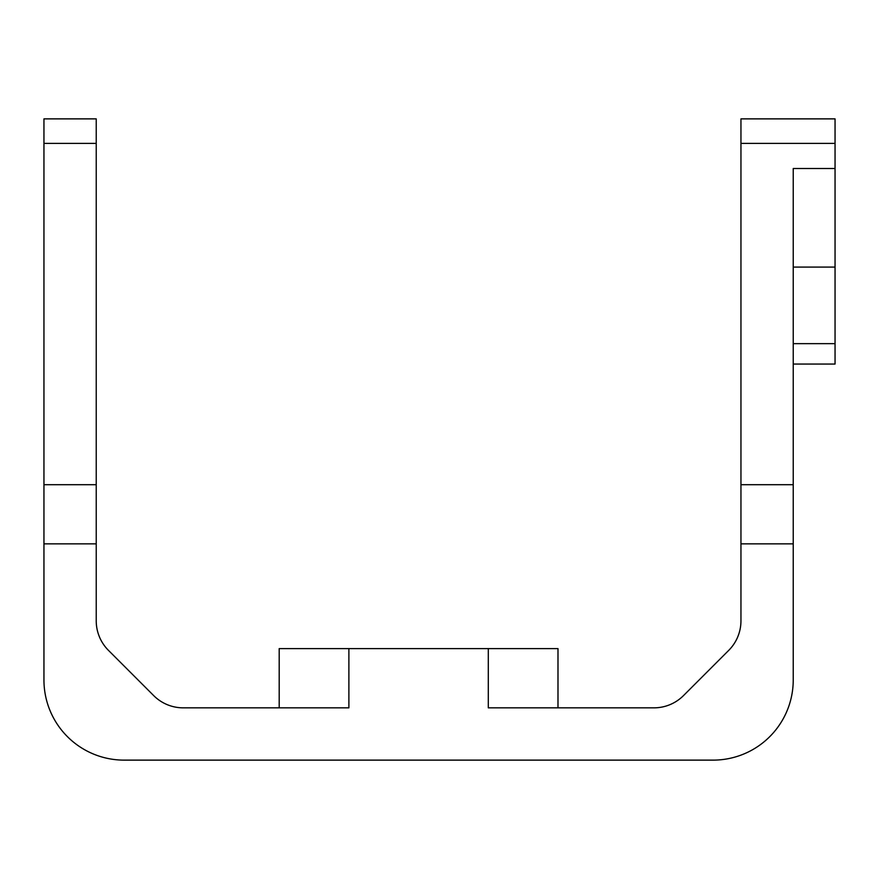 <?xml version="1.0" encoding="UTF-8"?>
<svg xmlns="http://www.w3.org/2000/svg" width="879" height="879" viewBox="0 0 879 879"><rect width="100%" height="100%" fill="white"/><g stroke="black" fill="none" stroke-linecap="round" stroke-linejoin="round"><path stroke-width="1.32" d="M835.05 118.874L740.953 118.874L835.05 118.874L835.05 364.06L793.232 364.06M835.05 168.515L793.232 168.515L793.232 543.848L740.953 543.848L740.953 484.703L793.232 484.703M43.95 543.848L43.95 484.703L96.229 484.703L96.229 543.848L43.95 543.848L43.95 679.961A80.154 80.154 0 0 0 124.104 760.126L713.078 760.126A80.154 80.154 0 0 0 793.232 679.961L793.232 543.848M279.192 707.848L279.192 648.603L488.295 648.603L488.295 707.848L653.932 707.848A41.818 41.818 0 0 0 683.499 695.597L728.702 650.394A41.818 41.818 0 0 0 740.953 620.827L740.953 543.848M96.229 543.848L96.229 620.827A41.818 41.818 0 0 0 108.48 650.394L153.682 695.597A41.818 41.818 0 0 0 183.25 707.848L348.886 707.848L348.886 648.603M43.95 484.703L43.95 118.874L96.229 118.874L96.229 143.376L43.95 143.376M835.05 143.376L740.953 143.376L740.953 484.703M740.953 143.376L740.953 118.874M96.229 484.703L96.229 143.376M96.229 118.874L43.95 118.874M488.295 648.603L557.989 648.603L557.989 707.848M793.232 343.645L835.05 343.645M835.05 267.084L793.232 267.084"/></g></svg>
